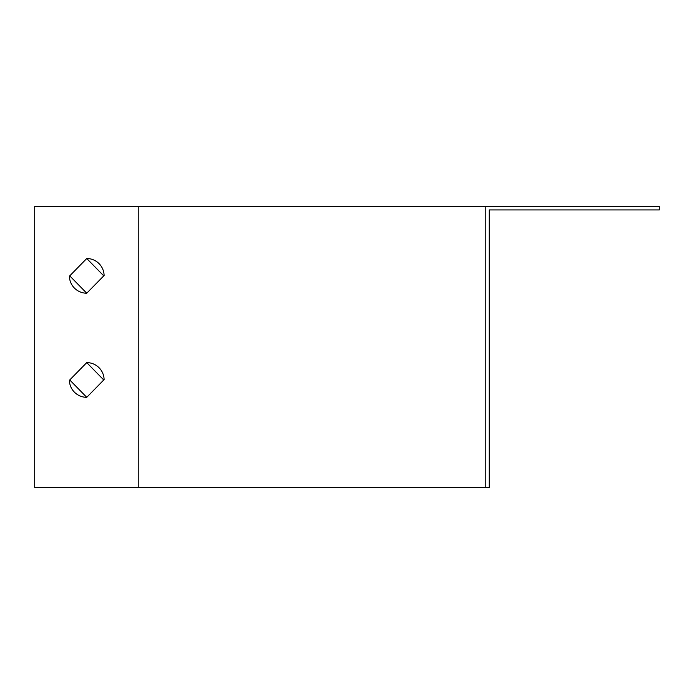 <?xml version="1.0" encoding="UTF-8"?>
<svg xmlns="http://www.w3.org/2000/svg" width="694" height="694" viewBox="0 0 694 694"><rect width="100%" height="100%" fill="white"/><g stroke="black" fill="none" stroke-linecap="round" stroke-linejoin="round"><path stroke-width="1.04" d="M485.8 206.465L659.3 206.465L659.3 209.935L489.27 209.935L489.27 487.535L485.8 487.535L485.8 206.465L34.7 206.465L34.7 487.535L138.8 487.535L138.8 206.465M485.8 487.535L138.8 487.535M86.75 258.515L69.4 276.212A17.35 17.35 0 0 0 86.75 293.215L104.1 275.518A17.35 17.35 0 0 0 86.75 258.515L103.753 275.865M86.75 362.615L69.4 380.312A17.35 17.35 0 0 0 86.75 397.315L104.1 379.618A17.35 17.35 0 0 0 86.75 362.615L103.753 379.965M69.747 379.965L86.75 397.315M69.747 275.865L86.75 293.215"/></g></svg>
